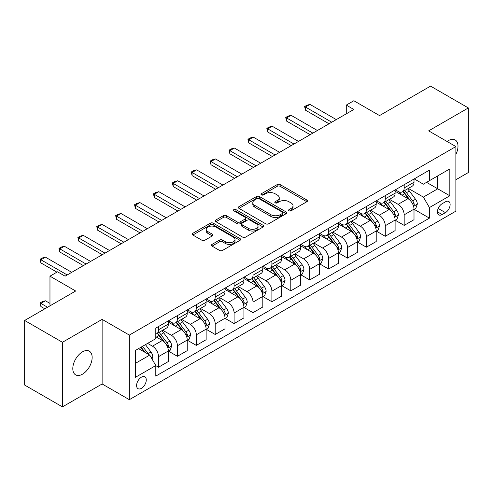 <?xml version="1.0" encoding="UTF-8"?>
<svg xmlns="http://www.w3.org/2000/svg" width="493" height="493" viewBox="0 0 493 493"><rect width="100%" height="100%" fill="white"/><g stroke="black" fill="none" stroke-linecap="round" stroke-linejoin="round"><path stroke-width="0.74" d="M289.021 210.825A1.467 0.85 0 0 0 291.098 210.825L306.868 201.723A2.101 1.214 0 0 0 307.484 200.867A2.101 1.214 0 0 0 306.868 200.01L280.16 184.592A2.101 1.214 0 0 0 277.189 184.592L261.419 193.694A1.467 0.85 0 0 0 260.994 194.291A1.467 0.85 0 0 0 261.419 194.895A1.467 0.85 0 0 0 263.502 194.895L265.542 193.712A6.717 3.876 0 0 1 275.039 193.712L277.263 195A6.717 3.876 0 0 1 279.229 197.742A6.717 3.876 0 0 1 277.263 200.485L275.223 201.662A1.467 0.85 0 0 0 274.792 202.259A1.467 0.85 0 0 0 275.223 202.857A1.467 0.85 0 0 0 277.3 202.857L279.34 201.68A6.717 3.876 0 0 1 288.836 201.68L291.061 202.968A6.717 3.876 0 0 1 293.033 205.71A6.717 3.876 0 0 1 291.061 208.453L289.021 209.63A1.467 0.85 0 0 0 288.59 210.228A1.467 0.85 0 0 0 289.021 210.825L289.021 209.63M82.473 374.193A13.681 7.9 120 0 0 91.415 362.133A13.681 7.9 120 0 0 89.313 351.17A13.681 7.9 120 0 0 82.473 351.848A13.681 7.9 120 0 0 73.537 363.902A13.681 7.9 120 0 0 75.632 374.871A13.681 7.9 120 0 0 82.473 374.193M455.877 154.408A13.681 7.9 120 0 0 455.162 139.95A13.681 7.9 120 0 0 448.322 140.628A13.681 7.9 120 0 0 447.046 141.46M141.436 388.33A6.84 3.95 120 0 0 145.903 382.303A6.84 3.95 120 0 0 144.856 376.818A6.84 3.95 120 0 0 141.436 377.157A6.84 3.95 120 0 0 136.962 383.19A6.84 3.95 120 0 0 138.015 388.669A6.84 3.95 120 0 0 141.436 388.33M212.045 244.386A2.101 1.214 0 0 0 211.429 245.243A2.101 1.214 0 0 0 212.045 246.099L219.539 250.432A2.101 1.214 0 0 0 222.509 250.432L240.017 240.319A2.101 1.214 0 0 0 240.633 239.462A2.101 1.214 0 0 0 240.017 238.606L213.309 223.187A2.101 1.214 0 0 0 210.338 223.187L192.831 233.294A2.101 1.214 0 0 0 192.215 234.15A2.101 1.214 0 0 0 192.831 235.007L201.883 240.233A2.101 1.214 0 0 0 204.848 240.233L212.341 235.907A2.101 1.214 0 0 0 212.958 235.05A2.101 1.214 0 0 0 212.341 234.193L207.855 231.605A5.614 3.241 0 0 1 206.21 229.313A5.614 3.241 0 0 1 209.673 226.318A5.614 3.241 0 0 1 215.792 227.02L233.38 237.17A5.614 3.241 0 0 1 235.019 239.462A5.614 3.241 0 0 1 231.556 242.457A5.614 3.241 0 0 1 225.437 241.755L222.509 240.06A2.101 1.214 0 0 0 219.539 240.06L212.045 244.386L212.045 246.099M455.877 179.729L468.35 172.532L468.35 107.942L430.555 86.121L379.536 115.578L353.832 100.738L346.277 105.108L353.832 109.471L65.088 276.172L57.533 271.809L49.972 276.172L49.972 305.851M62.445 342.29L62.445 406.879L102.125 383.967L102.125 319.378L62.445 342.29L24.65 320.468L75.669 291.012L49.972 276.172M102.125 319.378L129.339 335.092L455.877 146.563L455.877 211.152L129.339 399.675L129.339 335.092M468.35 107.942L428.663 130.855L455.877 146.563M265.69 223.785A2.101 1.214 0 0 0 268.654 223.785L286.168 213.679A2.101 1.214 0 0 0 286.778 212.822A2.101 1.214 0 0 0 286.168 211.965L259.454 196.541A2.101 1.214 0 0 0 256.489 196.541L238.982 206.653A2.101 1.214 0 0 0 238.365 207.51A2.101 1.214 0 0 0 238.982 208.366L265.69 223.785M234.446 211.146A1.467 0.85 0 0 1 235.937 211.349L235.937 209.605L263.089 225.283A2.101 1.214 0 0 1 263.706 226.139A2.101 1.214 0 0 1 263.089 226.996L245.582 237.108A2.101 1.214 0 0 1 242.611 237.108L215.903 221.684L215.903 219.97A2.101 1.214 0 0 0 215.287 220.827A2.101 1.214 0 0 0 215.903 221.684M215.903 219.97L223.397 215.644A2.101 1.214 0 0 1 226.367 215.644L237.201 221.899A2.101 1.214 0 0 0 240.165 221.899L245.138 219.028A2.101 1.214 0 0 0 245.754 218.171A2.101 1.214 0 0 0 245.138 217.314L233.861 210.807A1.467 0.85 0 0 1 233.429 210.209A1.467 0.85 0 0 1 234.335 209.42A1.467 0.85 0 0 1 235.937 209.605M62.445 406.879L24.65 385.058L24.65 320.468M445.444 201.816L442.122 203.732A6.625 3.827 120 0 0 437.79 209.574A6.625 3.827 120 0 0 438.807 214.886A6.625 3.827 120 0 0 442.122 214.554L445.444 212.637A6.625 3.827 120 0 0 449.776 206.795A6.625 3.827 120 0 0 448.759 201.483A6.625 3.827 120 0 0 445.444 201.816M414.231 178.904L423.376 184.185L429.421 180.691L429.421 170.128L155.794 328.104L155.794 338.666L135.384 350.449L135.384 377.336L155.794 365.553L155.794 376.11L429.421 218.134L429.421 207.571L423.376 197.101L408.346 188.418M429.421 180.691L449.832 168.908L449.832 195.789L429.421 207.571M102.125 383.967L129.339 399.675M346.277 105.108L346.277 113.834M426.55 182.348L437.735 188.807L437.735 175.89L449.832 168.908M423.376 197.101L437.735 188.807L449.832 195.789M135.384 363.366L149.749 355.077L138.558 348.619M155.794 365.64L158.518 367.211L158.518 356.649A8.554 4.936 -120 0 0 152.466 346.172L147.629 343.381M158.518 367.211L168.341 361.535L168.341 350.973A8.554 4.936 -120 0 0 162.296 340.503L155.794 336.75M168.569 351.195L177.412 356.297L177.412 345.741A8.554 4.936 -120 0 0 171.367 335.265L162.684 330.255M177.412 356.297L187.241 350.628L187.241 340.065A8.554 4.936 -120 0 0 181.19 329.589L168.341 322.169M187.463 340.281L196.313 345.39L196.313 334.827A8.554 4.936 -120 0 0 190.261 324.357L181.578 319.341M196.313 345.39L206.136 339.714L206.136 329.158A8.554 4.936 -120 0 0 200.09 318.681L187.241 311.262M206.364 329.373L215.207 334.482L215.207 323.919A8.554 4.936 -120 0 0 209.161 313.443L200.478 308.433M215.207 334.482L225.036 328.806L225.036 318.244A8.554 4.936 -120 0 0 218.984 307.774L206.136 300.354M225.258 318.466L234.101 323.568L234.101 313.006A8.554 4.936 -120 0 0 228.056 302.536L219.373 297.519M234.101 323.568L243.93 317.899L243.93 307.336A8.554 4.936 -120 0 0 237.885 296.86L225.036 289.44M244.158 307.552L253.001 312.661L253.001 302.098A8.554 4.936 -120 0 0 246.956 291.622L238.273 286.612M253.001 312.661L262.824 306.985L262.824 296.422A8.554 4.936 -120 0 0 256.779 285.952L243.93 278.533M263.052 296.644L271.896 301.747L271.896 291.19A8.554 4.936 -120 0 0 265.85 280.714L257.167 275.704M271.896 301.747L281.725 296.077L281.725 285.515A8.554 4.936 -120 0 0 275.679 275.039L262.824 267.619M281.953 285.73L290.796 290.839L290.796 280.277A8.554 4.936 -120 0 0 284.744 269.807L276.068 264.79M290.796 290.839L300.619 285.164L300.619 274.607A8.554 4.936 -120 0 0 294.574 264.131L281.725 256.711M300.847 274.823L309.69 279.932L309.69 269.369A8.554 4.936 -120 0 0 303.645 258.893L294.962 253.883M309.69 279.932L319.519 274.256L319.519 263.693A8.554 4.936 -120 0 0 313.468 253.223L300.619 245.804M319.747 263.915L328.591 269.018L328.591 258.455A8.554 4.936 -120 0 0 322.539 247.985L313.856 242.969M328.591 269.018L338.414 263.348L338.414 252.786A8.554 4.936 -120 0 0 332.368 242.309L319.519 234.89M338.642 253.001L347.485 258.11L347.485 247.548A8.554 4.936 -120 0 0 341.439 237.071L332.757 232.061M347.485 258.11L357.314 252.434L357.314 241.872A8.554 4.936 -120 0 0 351.262 231.402L338.414 223.982M357.536 242.094L366.379 247.196L366.379 236.64A8.554 4.936 -120 0 0 360.334 226.164L351.651 221.154M366.379 247.196L376.208 241.527L376.208 230.964A8.554 4.936 -120 0 0 370.163 220.488L357.314 213.075M376.436 231.18L385.279 236.289L385.279 225.726A8.554 4.936 -120 0 0 379.234 215.256L370.551 210.24M385.279 236.289L395.103 230.613L395.103 220.057A8.554 4.936 -120 0 0 389.057 209.58L376.208 202.161M395.331 220.272L404.174 225.381L404.174 214.819A8.554 4.936 -120 0 0 398.128 204.342L389.445 199.332M404.174 225.381L414.003 219.705L414.003 209.143A8.554 4.936 -120 0 0 407.957 198.673L395.103 191.253M395.331 189.811L398.128 191.426A8.554 4.936 -120 0 0 402.405 191.851A8.554 4.936 -120 0 0 404.174 187.938L404.174 184.702M376.436 200.719L379.234 202.333A8.554 4.936 -120 0 0 383.511 202.759A8.554 4.936 -120 0 0 385.279 198.845L385.279 195.616M357.536 211.633L360.334 213.247A8.554 4.936 -120 0 0 364.61 213.672A8.554 4.936 -120 0 0 366.379 209.753L366.379 206.524M338.642 222.54L341.439 224.155A8.554 4.936 -120 0 0 345.716 224.58A8.554 4.936 -120 0 0 347.485 220.667L347.485 217.438M319.741 233.454L322.539 235.069A8.554 4.936 -120 0 0 326.816 235.488A8.554 4.936 -120 0 0 328.591 231.574L328.591 228.345M300.847 244.362L303.645 245.976A8.554 4.936 -120 0 0 307.922 246.401A8.554 4.936 -120 0 0 309.69 242.482L309.69 239.253M281.953 255.269L284.744 256.884A8.554 4.936 -120 0 0 289.021 257.309A8.554 4.936 -120 0 0 290.796 253.396L290.796 250.167M263.052 266.183L265.85 267.798A8.554 4.936 -120 0 0 270.127 268.223A8.554 4.936 -120 0 0 271.896 264.303L271.896 261.074M244.158 277.091L246.956 278.705A8.554 4.936 -120 0 0 251.227 279.13A8.554 4.936 -120 0 0 253.001 275.217L253.001 271.988M225.258 288.004L228.056 289.619A8.554 4.936 -120 0 0 232.332 290.038A8.554 4.936 -120 0 0 234.101 286.125L234.101 282.896M206.364 298.912L209.161 300.527A8.554 4.936 -120 0 0 213.438 300.952A8.554 4.936 -120 0 0 215.207 297.032L215.207 293.803M187.463 309.82L190.261 311.434A8.554 4.936 -120 0 0 194.538 311.859A8.554 4.936 -120 0 0 196.313 307.946L196.313 304.717M168.569 320.733L171.367 322.348A8.554 4.936 -120 0 0 175.644 322.767A8.554 4.936 -120 0 0 177.412 318.854L177.412 315.625M414.231 209.365L429.421 218.134M402.405 191.851L412.234 186.175A8.554 4.936 -120 0 0 414.003 182.262L414.003 179.033M383.511 202.759L393.334 197.089A8.554 4.936 -120 0 0 395.103 193.17L395.103 189.941M364.61 213.672L374.44 207.997A8.554 4.936 -120 0 0 376.208 204.084L376.208 200.854M345.716 224.58L355.539 218.904A8.554 4.936 -120 0 0 357.314 214.991L357.314 211.762M326.816 235.488L336.645 229.818A8.554 4.936 -120 0 0 338.414 225.899L338.414 222.67M307.922 246.401L317.745 240.726A8.554 4.936 -120 0 0 319.519 236.813L319.519 233.583M289.021 257.309L298.85 251.64A8.554 4.936 -120 0 0 300.619 247.72L300.619 244.491M270.127 268.223L279.95 262.547A8.554 4.936 -120 0 0 281.725 258.634L281.725 255.405M251.227 279.13L261.056 273.455A8.554 4.936 -120 0 0 262.824 269.542L262.824 266.312M232.332 290.038L242.162 284.369A8.554 4.936 -120 0 0 243.93 280.449L243.93 277.22M213.438 300.952L223.261 295.276A8.554 4.936 -120 0 0 225.036 291.363L225.036 288.134M194.538 311.859L204.367 306.184A8.554 4.936 -120 0 0 206.136 302.271L206.136 299.041M175.644 322.767L185.467 317.098A8.554 4.936 -120 0 0 187.241 313.184L187.241 309.955M155.794 334.026A8.554 4.936 -120 0 0 156.743 333.681L166.572 328.005A8.554 4.936 -120 0 0 168.341 324.092L168.341 320.863M156.743 333.681A8.554 4.936 -120 0 0 158.518 329.768L158.518 326.539M149.749 355.077L155.794 365.553M289.613 211.035L291.061 210.197A6.717 3.876 0 0 0 293.033 207.454L293.033 205.71M279.229 197.742L279.229 199.486A6.717 3.876 0 0 1 277.263 202.229L275.809 203.067M306.837 201.742L280.16 186.336A2.101 1.214 0 0 0 277.189 186.336L262.011 195.099M286.137 213.691L259.454 198.285A2.101 1.214 0 0 0 256.489 198.285L239.006 208.379M282.458 213.42A1.467 0.85 0 0 0 282.89 212.822A1.467 0.85 0 0 0 282.458 212.218L259.01 198.685A1.467 0.85 0 0 0 256.933 198.685L254.782 199.924A6.717 3.876 0 0 0 252.817 202.666A6.717 3.876 0 0 0 254.782 205.408L270.811 214.658A6.717 3.876 0 0 0 280.307 214.658L282.458 213.42L282.458 215.164A1.467 0.85 0 0 0 282.89 214.566L282.89 212.822M252.817 202.666L252.817 204.41A6.717 3.876 0 0 0 254.782 207.152L254.782 205.408M282.458 215.164L280.307 216.409A6.717 3.876 0 0 1 270.811 216.409L254.782 207.152M215.934 221.702L223.397 217.395L223.397 215.644M245.754 218.171L245.754 219.921A2.101 1.214 0 0 1 245.138 220.778L240.165 223.643A2.101 1.214 0 0 1 237.201 223.643L226.367 217.395A2.101 1.214 0 0 0 223.397 217.395M235.937 211.349L263.065 227.014M248.441 228.388A5.614 3.241 0 0 0 254.554 229.091A5.614 3.241 0 0 0 258.024 226.096A5.614 3.241 0 0 0 256.378 223.804L250.179 220.229A2.101 1.214 0 0 0 247.215 220.229L242.242 223.101A2.101 1.214 0 0 0 241.632 223.958A2.101 1.214 0 0 0 242.242 224.814L248.441 228.388L248.441 230.139A5.614 3.241 0 0 0 254.554 230.841A5.614 3.241 0 0 0 258.024 227.846L258.024 226.096M241.632 223.958L241.632 225.702A2.101 1.214 0 0 0 242.242 226.558L242.242 224.814M248.441 230.139L242.242 226.558M235.019 239.462L235.019 241.206A5.614 3.241 0 0 1 231.556 244.201A5.614 3.241 0 0 1 225.437 243.499L222.509 241.81A2.101 1.214 0 0 0 219.539 241.81L212.076 246.118M206.21 229.313L206.21 231.057A5.614 3.241 0 0 0 207.855 233.349L207.855 231.605M212.317 235.925L207.855 233.349M239.992 240.337L213.309 224.931A2.101 1.214 0 0 0 210.338 224.931L192.855 235.025M414.003 209.494L415.815 208.447L417.325 204.084A5.663 3.272 -120 0 0 415.519 199.258L409.344 191.013A16.355 9.441 -120 0 0 407.557 188.874M401.413 194.895A16.355 9.441 -120 0 0 398.067 191.389M413.485 206.025L414.268 204.324A5.663 3.272 -120 0 0 412.647 200.916L406.472 192.671A16.355 9.441 -120 0 0 404.685 190.532M403.163 191.413A13.576 7.839 60 0 1 405.394 193.946L410.62 200.922M402.873 191.58A16.355 9.441 60 0 1 404.654 193.718L408.765 199.197M331.764 122.215L305.457 107.024L305.457 110.167L304.625 106.543L306.892 105.237L309.992 104.405L336.3 119.596M329.041 123.786L305.457 110.167M309.992 104.405L305.457 107.024L304.625 106.543M395.103 220.402L396.92 219.354L398.43 214.991A5.663 3.272 -120 0 0 396.625 210.166L390.444 201.92A16.355 9.441 -120 0 0 388.663 199.782M382.519 205.803A16.355 9.441 -120 0 0 379.172 202.303M394.591 216.932L395.374 215.231A5.663 3.272 -120 0 0 393.753 211.824L387.572 203.578A16.355 9.441 -120 0 0 385.791 201.44M384.269 202.321A13.576 7.839 60 0 1 386.494 204.854L391.725 211.836M383.973 202.487A16.355 9.441 60 0 1 385.76 204.626L389.864 210.11M376.208 231.316L378.02 230.268L379.536 225.899A5.663 3.272 -120 0 0 377.724 221.08L371.549 212.834A16.355 9.441 -120 0 0 369.762 210.696M363.618 216.717A16.355 9.441 -120 0 0 360.272 213.21M375.691 227.846L376.473 226.145A5.663 3.272 -120 0 0 374.853 222.737L368.678 214.492A16.355 9.441 -120 0 0 366.891 212.354M365.368 213.229A13.576 7.839 60 0 1 367.599 215.768L372.825 222.744M365.079 213.401A16.355 9.441 60 0 1 366.86 215.54L370.97 221.018M357.314 242.223L359.126 241.176L360.636 236.813A5.663 3.272 -120 0 0 358.83 231.987L352.649 223.742A16.355 9.441 -120 0 0 350.868 221.603M344.724 227.624A16.355 9.441 -120 0 0 341.378 224.118M356.796 238.754L357.579 237.053A5.663 3.272 -120 0 0 355.958 233.645L349.777 225.4A16.355 9.441 -120 0 0 347.996 223.261M346.474 224.142A13.576 7.839 60 0 1 348.699 226.675L353.931 233.651M346.178 224.309A16.355 9.441 60 0 1 347.966 226.447L352.07 231.932M312.864 133.122L286.562 117.938L286.562 121.081L285.73 117.457L287.998 116.145L291.098 115.319L317.4 130.503M310.146 134.694L286.562 121.081M291.098 115.319L286.562 117.938L285.73 117.457M293.97 144.03L267.662 128.846L267.662 131.988L266.83 128.365L269.098 127.058L272.198 126.226L298.505 141.417M291.246 145.601L267.662 131.988M272.198 126.226L267.662 128.846L266.83 128.365M275.069 154.944L248.768 139.753L248.768 142.896L247.936 139.279L250.204 137.966L253.303 137.14L279.605 152.325M272.352 156.515L248.768 142.896M253.303 137.14L248.768 139.753L247.936 139.279M338.414 253.131L340.232 252.083L341.741 247.72A5.663 3.272 -120 0 0 339.93 242.895L333.755 234.65A16.355 9.441 -120 0 0 331.968 232.517M325.83 238.532A16.355 9.441 -120 0 0 322.477 235.032M337.896 249.661L338.679 247.961A5.663 3.272 -120 0 0 337.058 244.553L330.883 236.307A16.355 9.441 -120 0 0 329.096 234.175M327.574 235.05A13.576 7.839 60 0 1 329.805 237.583L335.03 244.565M327.284 235.223A16.355 9.441 60 0 1 329.071 237.355L333.176 242.839M256.175 165.851L229.874 150.667L229.874 153.81L229.042 150.186L231.309 148.874L234.403 148.048L260.711 163.232M253.451 167.423L229.874 153.81M234.403 148.048L229.874 150.667L229.042 150.186M319.519 264.045L321.331 262.997L322.841 258.634A5.663 3.272 -120 0 0 321.035 253.809L314.861 245.563A16.355 9.441 -120 0 0 313.073 243.425M306.929 249.446A16.355 9.441 -120 0 0 303.583 245.939M319.002 260.575L319.784 258.874A5.663 3.272 -120 0 0 318.164 255.466L311.983 247.221A16.355 9.441 -120 0 0 310.202 245.083M308.68 245.964A13.576 7.839 60 0 1 310.91 248.497L316.136 255.473M308.39 246.13A16.355 9.441 60 0 1 310.171 248.269L314.275 253.747M300.619 274.952L302.437 273.905L303.947 269.542A5.663 3.272 -120 0 0 302.135 264.716L295.96 256.471A16.355 9.441 -120 0 0 294.179 254.333M288.035 260.353A16.355 9.441 -120 0 0 284.683 256.853M300.108 271.483L300.89 269.782A5.663 3.272 -120 0 0 299.263 266.374L293.089 258.129A16.355 9.441 -120 0 0 291.301 255.99M289.779 256.871A13.576 7.839 60 0 1 292.01 259.404L297.236 266.38M289.49 257.038A16.355 9.441 60 0 1 291.277 259.176L295.381 264.661M281.725 285.866L283.537 284.818L285.046 280.449A5.663 3.272 -120 0 0 283.241 275.63L277.066 267.385A16.355 9.441 -120 0 0 275.279 265.246M269.135 271.267A16.355 9.441 -120 0 0 265.789 267.761M281.207 282.397L281.99 280.696A5.663 3.272 -120 0 0 280.369 277.288L274.194 269.042A16.355 9.441 -120 0 0 272.407 266.904M270.885 267.779A13.576 7.839 60 0 1 273.116 270.318L278.342 277.294M270.595 267.952A16.355 9.441 60 0 1 272.376 270.09L276.487 275.569M262.824 296.774L264.642 295.726L266.152 291.363A5.663 3.272 -120 0 0 264.347 286.538L258.166 278.292A16.355 9.441 -120 0 0 256.385 276.154M250.241 282.175A16.355 9.441 -120 0 0 246.888 278.668M262.313 293.304L263.096 291.603A5.663 3.272 -120 0 0 261.475 288.195L255.294 279.95A16.355 9.441 -120 0 0 253.513 277.812M251.991 278.693A13.576 7.839 60 0 1 254.215 281.226L259.441 288.202M251.695 278.859A16.355 9.441 60 0 1 253.482 280.998L257.586 286.482M243.93 307.681L245.742 306.634L247.258 302.271A5.663 3.272 -120 0 0 245.446 297.445L239.271 289.2A16.355 9.441 -120 0 0 237.484 287.068M231.34 293.082A16.355 9.441 -120 0 0 227.994 289.582M243.413 304.212L244.195 302.511A5.663 3.272 -120 0 0 242.574 299.103L236.4 290.858A16.355 9.441 -120 0 0 234.613 288.725M233.09 289.601A13.576 7.839 60 0 1 235.321 292.133L240.547 299.115M232.801 289.773A16.355 9.441 60 0 1 234.582 291.905L238.692 297.39M237.281 176.765L210.973 161.575L210.973 164.717L210.141 161.094L212.409 159.787L215.509 158.956L241.816 174.146M234.557 178.337L210.973 164.717M215.509 158.956L210.973 161.575L210.141 161.094M218.381 187.673L192.079 172.488L192.079 175.625L191.247 172.008L193.515 170.695L196.615 169.869L222.916 185.054M215.663 189.244L192.079 175.625M196.615 169.869L192.079 172.488L191.247 172.008M199.486 198.58L173.179 183.396L173.179 186.539L172.347 182.915L174.614 181.609L177.714 180.777L204.022 195.961M196.762 200.152L173.179 186.539M177.714 180.777L173.179 183.396L172.347 182.915M180.586 209.494L154.284 194.304L154.284 197.446L153.452 193.823L155.72 192.516L158.82 191.685L185.121 206.875M177.868 211.066L154.284 197.446M158.82 191.685L154.284 194.304L153.452 193.823M161.692 220.402L135.384 205.217L135.384 208.36L134.552 204.737L136.82 203.424L139.92 202.598L166.227 217.783M158.968 221.973L135.384 208.36M139.92 202.598L135.384 205.217L134.552 204.737M225.036 318.595L226.848 317.547L228.358 313.184A5.663 3.272 -120 0 0 226.552 308.359L220.371 300.114A16.355 9.441 -120 0 0 218.59 297.975M212.446 303.996A16.355 9.441 -120 0 0 209.1 300.49M224.518 315.126L225.301 313.425A5.663 3.272 -120 0 0 223.68 310.017L217.499 301.771A16.355 9.441 -120 0 0 215.718 299.633M214.196 300.514A13.576 7.839 60 0 1 216.421 303.047L221.653 310.023M213.9 300.681A16.355 9.441 60 0 1 215.688 302.819L219.792 308.298M142.791 231.316L116.49 216.125L116.49 219.268L115.658 215.644L117.926 214.338L121.025 213.506L147.327 228.697M140.074 232.881L116.49 219.268M121.025 213.506L116.49 216.125L115.658 215.644M206.136 329.503L207.947 328.455L209.463 324.092A5.663 3.272 -120 0 0 207.652 319.267L201.477 311.021A16.355 9.441 -120 0 0 199.69 308.883M193.546 314.904A16.355 9.441 -120 0 0 190.199 311.403M205.618 326.033L206.401 324.332A5.663 3.272 -120 0 0 204.78 320.925L198.605 312.679A16.355 9.441 -120 0 0 196.818 310.541M195.296 311.422A13.576 7.839 60 0 1 197.527 313.955L202.752 320.931M195.006 311.588A16.355 9.441 60 0 1 196.787 313.727L200.897 319.211M123.897 242.223L97.589 227.039L97.589 230.176L96.764 226.558L99.031 225.246L102.125 224.42L128.433 239.604M121.173 243.795L97.589 230.176M102.125 224.42L97.589 227.039L96.764 226.558M187.241 340.416L189.053 339.369L190.563 335A5.663 3.272 -120 0 0 188.757 330.181L182.583 321.935A16.355 9.441 -120 0 0 180.795 319.797M174.651 325.818A16.355 9.441 -120 0 0 171.305 322.311M186.724 336.941L187.506 335.246A5.663 3.272 -120 0 0 185.886 331.838L179.705 323.593A16.355 9.441 -120 0 0 177.924 321.454M176.402 322.33A13.576 7.839 60 0 1 178.626 324.869L183.858 331.844M176.106 322.502A16.355 9.441 60 0 1 177.893 324.64L181.997 330.119M104.997 253.131L78.695 237.946L78.695 241.089L77.863 237.466L80.131 236.159L83.231 235.327L109.532 250.512M102.279 254.702L78.695 241.089M83.231 235.327L78.695 237.946L77.863 237.466M168.341 351.324L170.159 350.276L171.669 345.913A5.663 3.272 -120 0 0 169.857 341.088L163.682 332.843A16.355 9.441 -120 0 0 161.895 330.704M167.823 347.855L168.606 346.154A5.663 3.272 -120 0 0 166.985 342.746L160.81 334.5A16.355 9.441 -120 0 0 159.023 332.362M157.501 333.243A13.576 7.839 60 0 1 159.732 335.776L164.958 342.752M157.212 333.41A16.355 9.441 60 0 1 158.999 335.548L163.103 341.033M86.102 264.045L59.801 248.854L59.801 251.997L58.969 248.373L61.237 247.067L64.337 246.235L90.638 261.426M83.379 265.616L59.801 251.997M64.337 246.235L59.801 248.854L58.969 248.373M152.017 359.003L152.768 356.821A5.663 3.272 -120 0 0 150.963 351.996L145.453 344.638M148.603 354.418A5.663 3.272 -120 0 0 148.091 353.654L142.576 346.296M141.158 347.115L145.121 352.403M140.764 347.343L144.122 351.829M49.972 303.405L45.436 300.792L40.901 303.405L47.55 307.25M40.901 306.547L40.069 303.454L40.069 302.93L40.901 303.405L40.901 306.547L44.832 308.815M40.069 302.93L42.336 301.617L45.436 300.792M67.208 274.952L40.901 259.768L40.901 262.911L40.069 259.287L42.336 257.975L45.436 257.149L71.744 272.333M56.923 272.161L40.901 262.911M45.436 257.149L40.901 259.768L40.069 259.287M152.466 346.172L162.296 340.503M171.367 335.265L181.19 329.589M190.261 324.357L200.09 318.681M209.161 313.443L218.984 307.774M228.056 302.536L237.885 296.86M246.956 291.622L256.779 285.952M265.85 280.714L275.679 275.039M284.744 269.807L294.574 264.131M303.645 258.893L313.468 253.223M322.539 247.985L332.368 242.309M341.439 237.071L351.262 231.402M360.334 226.164L370.163 220.488M379.234 215.256L389.057 209.58M398.128 204.342L407.957 198.673M404.174 187.938L414.003 182.262M404.174 214.819L414.003 209.143M385.279 225.726L395.103 220.057M385.279 198.845L395.103 193.17M366.379 236.64L376.208 230.964M366.379 209.753L376.208 204.084M347.485 247.548L357.314 241.872M347.485 220.667L357.314 214.991M328.591 258.455L338.414 252.786M328.591 231.574L338.414 225.899M309.69 269.369L319.519 263.693M309.69 242.482L319.519 236.813M290.796 280.277L300.619 274.607M290.796 253.396L300.619 247.72M271.896 291.19L281.725 285.515M271.896 264.303L281.725 258.634M253.001 302.098L262.824 296.422M253.001 275.217L262.824 269.542M234.101 313.006L243.93 307.336M234.101 286.125L243.93 280.449M215.207 323.919L225.036 318.244M215.207 297.032L225.036 291.363M196.313 334.827L206.136 329.158M196.313 307.946L206.136 302.271M177.412 345.741L187.241 340.065M177.412 318.854L187.241 313.184M158.518 356.649L168.341 350.973M158.518 329.768L168.341 324.092M438.197 208.453L445.444 212.637M437.433 211.848L442.122 214.554M291.061 210.197L291.061 208.453M275.223 202.857L275.223 201.662M277.263 202.229L277.263 200.485M261.419 194.895L261.419 193.694M277.189 186.336L277.189 184.592M280.16 186.336L280.16 184.592M306.868 201.723L306.868 200.01M238.982 208.366L238.982 206.653M256.489 198.285L256.489 196.541M259.454 198.285L259.454 196.541M286.168 213.679L286.168 211.965M270.811 216.409L270.811 214.658M280.307 216.409L280.307 214.658M226.367 217.395L226.367 215.644M237.201 223.643L237.201 221.899M240.165 223.643L240.165 221.899M245.138 220.778L245.138 219.028M263.089 226.996L263.089 225.283M219.539 241.81L219.539 240.06M222.509 241.81L222.509 240.06M225.437 243.499L225.437 241.755M212.341 235.907L212.341 234.193M192.831 235.007L192.831 233.294M210.338 224.931L210.338 223.187M213.309 224.931L213.309 223.187M240.017 240.319L240.017 238.606M413.578 206.333L417.288 204.188M406.472 192.671L409.344 191.013M402.017 195.24L404.654 193.718M412.647 200.916L415.519 199.258M412.197 203.128L414.268 204.324M394.683 217.247L398.393 215.102M387.572 203.578L390.444 201.92M383.116 206.154L385.76 204.626M393.753 211.824L396.625 210.166M393.303 214.036L395.374 215.231M375.783 228.154L379.499 226.01M368.678 214.492L371.549 212.834M364.222 217.062L366.86 215.54M374.853 222.737L377.724 221.08M374.403 224.95L376.473 226.145M356.889 239.062L360.599 236.923M349.777 225.4L352.649 223.742M345.328 227.969L347.966 226.447M355.958 233.645L358.83 231.987M355.508 235.857L357.579 237.053M337.988 249.976L341.704 247.831M330.883 236.307L333.755 234.65M326.428 238.883L329.071 237.355M337.058 244.553L339.93 242.895M336.608 246.765L338.679 247.961M319.094 260.883L322.804 258.739M311.983 247.221L314.861 245.563M307.533 249.791L310.171 248.269M318.164 255.466L321.035 253.809M317.714 257.679L319.784 258.874M300.2 271.797L303.91 269.653M293.089 258.129L295.96 256.471M288.633 260.705L291.277 259.176M299.263 266.374L302.135 264.716M298.82 268.586L300.89 269.782M281.3 282.705L285.009 280.56M274.194 269.042L277.066 267.385M269.739 271.612L272.376 270.09M280.369 277.288L283.241 275.63M279.919 279.5L281.99 280.696M262.405 293.612L266.115 291.474M255.294 279.95L258.166 278.292M250.838 282.52L253.482 280.998M261.475 288.195L264.347 286.538M261.025 290.408L263.096 291.603M243.505 304.526L247.221 302.382M236.4 290.858L239.271 289.2M231.944 293.434L234.582 291.905M242.574 299.103L245.446 297.445M242.125 301.315L244.195 302.511M224.611 315.434L228.321 313.289M217.499 301.771L220.371 300.114M213.05 304.341L215.688 302.819M223.68 310.017L226.552 308.359M223.23 312.229L225.301 313.425M205.71 326.341L209.426 324.203M198.605 312.679L201.477 311.021M194.15 315.255L196.787 313.727M204.78 320.925L207.652 319.267M204.33 323.137L206.401 324.332M186.816 337.255L190.526 335.111M179.705 323.593L182.583 321.935M175.255 326.163L177.893 324.64M185.886 331.838L188.757 330.181M185.436 334.051L187.506 335.246M167.922 348.163L171.632 346.024M160.81 334.5L163.682 332.843M156.355 337.07L158.999 335.548M166.985 342.746L169.857 341.088M166.535 344.958L168.606 346.154M151.296 357.758L152.731 356.932M148.091 353.654L150.963 351.996"/></g></svg>
